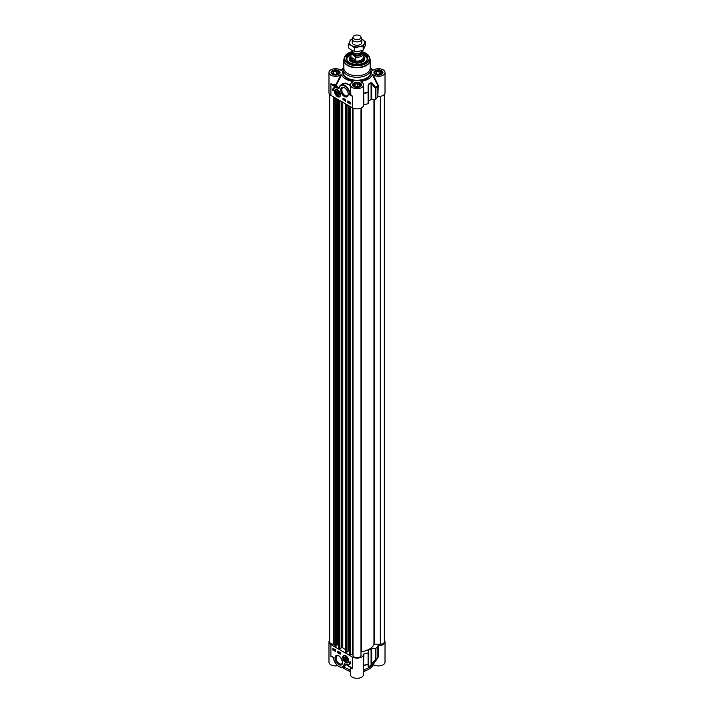 <?xml version="1.0" encoding="UTF-8"?>
<svg xmlns="http://www.w3.org/2000/svg" width="714" height="714" viewBox="0 0 714 714"><rect width="100%" height="100%" fill="white"/><g stroke="black" fill="none" stroke-linecap="round" stroke-linejoin="round"><path stroke-width="1.07" d="M352.216 42.528A4.784 2.767 0 0 0 353.617 44.491A4.784 2.767 0 0 0 358.847 45.089A4.784 2.767 0 0 0 361.784 42.528M353.144 36.735A3.989 2.303 0 0 0 354.18 38.958A3.989 2.303 0 0 0 358.99 39.324A3.989 2.303 0 0 0 360.856 36.735A3.989 2.303 0 0 0 359.82 35.7A3.989 2.303 0 0 0 355.965 35.102A3.989 2.303 0 0 0 353.144 36.735L352.377 38.404A4.784 2.767 0 0 0 352.216 39.118A7.577 4.373 0 0 0 349.681 41.412A7.577 4.373 0 0 0 351.636 45.634A7.577 4.373 0 0 0 358.963 46.767A7.577 4.373 0 0 0 364.318 43.67A7.577 4.373 0 0 0 362.364 39.449A7.577 4.373 0 0 0 361.784 39.145L365.452 41.787L363.185 46.669L358.963 46.767L354.733 47.972L351.636 45.634L348.548 44.402L350.815 39.52L352.216 39.002M348.548 44.402L348.548 47.856L351.636 50.194L354.733 51.426L358.963 51.328L363.185 50.123L365.452 45.241L365.452 41.787M363.185 50.123L363.185 46.669M354.733 51.426L354.733 47.972M384.319 94.418L384.319 641.922A3.989 2.303 180 0 1 380.33 644.224L374.716 644.224A0.794 0.464 0 0 0 373.949 644.572A17.555 10.139 180 0 1 361.579 651.712A0.794 0.464 0 0 0 360.989 652.15M360.989 655.398L360.989 108.109L360.989 655.398A3.989 2.303 180 0 1 357 657.701A3.989 2.303 180 0 1 353.011 655.398L353.011 108.109L353.011 654.158L350.601 654.684L349.449 654.167M349.405 651.338L348.441 650.909L347.013 651.73M346.968 652.078L346.29 652.471L345.54 651.944L345.612 103.887M345.54 649.597A17.555 10.139 180 0 1 342.791 647.875A0.794 0.464 0 0 0 341.685 647.768L339.882 648.499L338.731 647.973M338.686 645.144L337.713 644.715L336.294 645.536M336.249 645.893L335.571 646.286L334.821 645.751L334.893 97.693M334.821 644.224L333.67 644.224A3.989 2.303 180 0 1 329.681 641.922L329.681 94.418M352.216 50.507L352.216 50.962A4.784 2.767 0 0 0 353.617 52.916A4.784 2.767 0 0 0 358.83 53.514A4.784 2.767 0 0 0 361.784 50.962L361.784 50.632M352.877 54.817L355.715 57.236L355.715 59.914C353.198 60.61 351.609 59.69 350.949 57.165L350.949 54.487L352.877 54.817A5.23 3.017 180 0 1 352.341 51.595M363.051 53.006L363.185 53.746A6.185 3.57 0 0 0 363.051 53.006L361.123 51.113M355.715 59.914L350.949 57.165M352.225 51.185L350.815 53.746L350.815 57.522A6.185 3.57 0 0 0 352.627 60.047A6.185 3.57 0 0 0 359.365 60.824A6.185 3.57 0 0 0 363.185 57.522L363.185 53.746A6.185 3.57 0 0 1 355.715 57.236M350.815 56.897A6.381 3.686 0 0 0 350.619 57.807A6.381 3.686 0 0 0 352.484 60.413A6.381 3.686 0 0 0 359.445 61.217A6.381 3.686 0 0 0 363.381 57.807A6.381 3.686 0 0 0 363.185 56.897M352.216 42.554L352.216 39.118A4.784 2.767 0 0 0 353.617 41.073A4.784 2.767 0 0 0 358.83 41.671A4.784 2.767 0 0 0 361.784 39.118A4.784 2.767 0 0 0 361.623 38.404L360.856 36.735M339.212 94.105A2.204 1.276 60 0 1 339.132 94.56A2.204 1.276 60 0 1 337.651 94.926L337.651 94.926A2.204 1.276 60 0 1 337.579 94.882M336.098 92.311A2.204 1.276 60 0 1 336.098 92.222A2.204 1.276 60 0 1 337.579 91.285M338.838 94.507A1.999 1.151 60 0 1 337.508 94.837A1.999 1.151 60 0 1 336.098 92.401A1.999 1.151 60 0 1 337.74 91.74A1.999 1.151 60 0 1 338.838 94.507M338.24 92.891L338.427 94.114L337.695 94.426L336.58 92.311L337.32 91.999L338.24 92.891M336.767 93.525L338.106 92.758M337.695 94.426L338.418 94.016M335.741 89.625A3.989 2.303 60 0 1 335.794 89.589A3.989 2.303 60 0 1 336.615 89.411M340.355 95.881A3.989 2.303 60 0 1 339.784 96.506A3.989 2.303 60 0 1 339.73 96.533M337.508 95.185A2.41 1.392 -120 0 0 339.212 94.194A2.41 1.392 -120 0 0 337.508 91.24A2.41 1.392 -120 0 0 335.803 92.222A2.41 1.392 -120 0 0 337.508 95.185M377.724 74.381L375.769 73.247L376.483 71.703L379.152 71.293L381.106 72.426L380.392 73.961L377.724 74.381M379.152 71.293L379.152 74.158M376.483 71.703L376.483 73.658M382.347 73.506A3.989 2.303 0 0 0 382.427 73.033A3.989 2.303 0 0 0 382.293 72.435A3.989 2.303 0 0 0 381.258 71.4A3.989 2.303 0 0 0 381.178 71.355M375.707 71.355A3.989 2.303 0 0 0 375.618 71.4A3.989 2.303 0 0 0 374.448 73.033A3.989 2.303 0 0 0 374.538 73.506M374.814 73.399A3.748 2.169 180 0 1 375.787 71.302A3.748 2.169 180 0 1 381.089 71.302A3.748 2.169 180 0 1 380.312 74.711A3.748 2.169 180 0 1 374.814 73.399M334.848 74.381L332.894 73.247L333.608 71.703L336.276 71.293L338.231 72.426L337.517 73.961L334.848 74.381M336.276 71.293L336.276 74.158M333.608 71.703L333.608 73.658M339.462 73.506A3.989 2.303 0 0 0 339.552 73.033A3.989 2.303 0 0 0 339.418 72.435A3.989 2.303 0 0 0 338.382 71.4A3.989 2.303 0 0 0 338.293 71.355M332.822 71.355A3.989 2.303 0 0 0 332.742 71.4A3.989 2.303 0 0 0 331.573 73.033A3.989 2.303 0 0 0 331.653 73.506M331.939 73.399A3.748 2.169 180 0 1 332.911 71.302A3.748 2.169 180 0 1 338.213 71.302A3.748 2.169 180 0 1 337.436 74.711A3.748 2.169 180 0 1 331.939 73.399M358.955 86.34L356.286 86.76L354.331 85.626L355.045 84.082L357.714 83.672L359.669 84.805L358.955 86.34M357.714 83.672L357.714 86.537M355.045 84.082L355.045 86.037M360.9 85.885A3.989 2.303 0 0 0 360.989 85.412A3.989 2.303 0 0 0 359.82 83.779A3.989 2.303 0 0 0 359.731 83.734M354.269 83.734A3.989 2.303 0 0 0 354.18 83.779A3.989 2.303 0 0 0 353.011 85.412A3.989 2.303 0 0 0 353.1 85.885M356.027 87.304A3.748 2.169 180 0 1 354.349 83.681A3.748 2.169 180 0 1 359.651 83.681A3.748 2.169 180 0 1 360.249 86.296A3.748 2.169 180 0 1 356.027 87.304M378.233 96.506A6.587 3.802 0 0 0 385.024 92.704L385.024 72.507A6.587 3.802 180 0 1 380.535 76.112A6.587 3.802 180 0 1 373.19 74.8L372.449 74.827L377.849 85.43L377.849 96.667L378.233 85.269L373.181 74.8M378.09 84.796L377.733 85.118A21.839 12.611 180 0 1 375.841 87.536L372.253 83.19L371.691 83.734L375.243 88.108A0.794 0.464 0 0 0 375.93 87.876A0.794 0.562 -134.6 0 0 375.841 87.536L375.243 88.108L375.243 99.344A0.794 0.464 0 0 0 375.93 99.112A21.947 12.665 0 0 0 377.849 96.667M375.243 99.344L371.691 99.344L371.691 83.734L371.075 82.994A0.794 0.5 -124.6 0 0 371.003 82.645A18.252 10.54 180 0 1 368.71 83.966L368.103 85.591L368.094 92.401A0.794 0.464 0 0 0 368.486 92.008L368.04 92.035A21.839 12.611 180 0 1 363.863 93.132L363.587 89.839M363.587 104.931L363.854 104.744A21.947 12.665 0 0 0 368.094 103.637A0.794 0.464 0 0 0 368.486 103.235L368.772 84.323A18.35 10.594 0 0 0 371.075 82.994L371.075 99.505A0.794 0.464 180 0 1 371.691 99.344M371.075 99.505A18.35 10.594 180 0 1 368.772 100.835L368.71 83.966M339.088 87.599L338.838 88.125A21.831 12.602 180 0 1 336.276 85.1L335.928 84.779L336.276 85.1L341.551 74.827L340.819 74.8A6.587 3.802 180 0 1 333.465 76.112A6.587 3.802 180 0 1 328.976 72.507L328.976 92.704A6.587 3.802 0 0 0 330.903 95.39L352.341 107.769A6.587 3.802 0 0 0 359.517 108.599A6.587 3.802 0 0 0 363.587 105.083A6.587 3.802 0 0 0 363.578 104.967L363.578 93.177M349.039 102.048L348.932 102.736L348.932 101.754L349.405 102.263M349.521 102.325L349.021 102.78M350.047 102.298L349.806 102.798M349.637 102.896L349.878 102.397L349.637 102.896M349.69 102.986L350.342 102.861M349.521 103.111L349.476 102.557L350.288 102.557L349.619 103.039M349.476 102.557L350.306 102.441M350.369 102.397L350.369 104.03L347.834 102.557L347.834 100.933L350.235 102.468M350.36 102.53L350.047 103.2L350.449 102.923M350.369 102.968L349.878 103.298M344.871 99.451L344.871 100.21M344.309 100.112L344.55 99.246M343.845 99.085L343.737 99.773L343.737 98.791L344.21 99.3M344.38 99.308L343.827 99.817M348.602 102.048L348.432 101.549L348.602 102.048M348.602 101.45L348.611 102.254M348.432 102.45L348.432 101.45L348.432 102.45L348.834 102.04M348.602 101.352L348.878 102.013M343.318 98.327L343.318 99.63L345.576 100.933M348.111 101.093L348.111 102.397L350.369 103.7M343.032 99.79L343.032 98.166L345.576 99.63L345.576 101.254L343.318 99.63M332.429 90.276A6.944 4.007 60 0 1 333.813 87.884A6.944 4.007 60 0 1 336.972 88.054A5.989 3.454 -120 0 0 334.518 88.027A5.989 3.454 -120 0 0 333.277 90.767L332.429 90.276L333.286 90.446M334.661 87.956A5.989 3.454 60 0 1 334.795 87.867A5.989 3.454 60 0 1 335.625 87.599M333.956 87.804A6.944 4.007 -120 0 0 332.706 90.116M349.53 62.654A10.371 5.989 180 0 1 346.629 58.503A10.371 5.989 180 0 1 350.815 53.693M363.185 53.693A10.371 5.989 180 0 1 364.336 54.264A10.371 5.989 180 0 1 367.371 58.503A10.371 5.989 180 0 1 364.47 62.654M350.904 53.05A10.772 6.221 0 0 0 349.387 62.573A10.772 6.221 0 0 0 364.613 62.573A10.772 6.221 0 0 0 363.096 53.05M348.227 93.98A4.57 2.633 60 0 1 347.29 95.765A4.57 2.633 60 0 1 345.014 95.542A4.57 2.633 60 0 1 342.024 91.517A4.57 2.633 60 0 1 342.729 87.858A4.57 2.633 60 0 1 344.737 87.938M344.443 96.515A5.364 3.097 -120 0 0 348.236 94.328A5.364 3.097 -120 0 0 344.443 87.76A5.364 3.097 -120 0 0 340.649 89.946A5.364 3.097 -120 0 0 344.443 96.515M350.404 95.551L352.341 96.042L350.583 95.096L350.404 95.551L349.798 94.641L350.86 94.721L350.413 84.886A6.587 3.802 180 0 1 353.037 81.851L352.689 82.012M340.81 74.8L335.928 84.779A6.587 3.802 180 0 1 330.903 83.663L333.197 85.644L333.483 85.153L330.903 83.663L330.903 95.39M337.508 96.658A4.222 2.437 -120 0 0 340.292 96.051A4.222 2.437 -120 0 0 339.614 91.99A4.222 2.437 -120 0 0 336.446 89.375A4.222 2.437 -120 0 0 334.571 92.142A4.222 2.437 -120 0 0 337.508 96.658M343.255 67.83A15.958 9.211 0 0 0 342.327 68.892A15.958 9.211 0 0 0 341.551 70.195L341.479 70.275M340.819 70.222L341.551 70.195L340.819 70.222A6.587 3.802 180 0 0 333.465 68.91A6.587 3.802 180 0 0 328.976 72.507M341.551 74.827A15.958 9.211 0 0 0 352.993 81.432L353.037 81.851M361.311 82.012L360.963 81.851A6.587 3.802 180 0 1 363.587 84.886A6.587 3.802 180 0 1 357 88.688A6.587 3.802 180 0 1 350.413 84.886M372.449 74.827A15.958 9.211 0 0 1 361.007 81.432L360.963 81.851M372.521 70.275L373.181 70.222A6.587 3.802 180 0 1 380.535 68.91A6.587 3.802 180 0 1 385.024 72.507M370.744 67.83A15.958 9.211 0 0 1 371.673 68.892A15.958 9.211 0 0 1 372.449 70.195L373.181 70.222M343.836 66.563A13.968 8.059 0 0 0 343.032 69.249A13.968 8.059 0 0 0 347.129 74.952A13.968 8.059 0 0 0 362.346 76.701A13.968 8.059 0 0 0 370.968 69.249A13.968 8.059 0 0 0 370.164 66.563M333.197 85.644L337.365 88.045L337.651 87.563L333.483 85.153A6.979 4.034 0 0 0 335.946 85.332A22.179 12.807 0 0 0 337.651 87.563L338.838 88.125M337.365 88.045L338.838 88.366M338.829 88.411L339.177 87.956A7.577 4.373 60 0 1 344.059 85.742A7.577 4.373 60 0 1 349.521 93.07L350.065 92.936A7.979 4.605 -120 0 0 340.739 85.064A7.979 4.605 -120 0 0 339.186 87.572M350.288 94.641L350.413 86.938M342.202 84.225L345.978 83.529L350.413 85.662M350.413 85.189L345.505 83.11L342.89 83.592L340.971 84.93M363.587 93.168L363.854 93.507A21.947 12.665 0 0 0 368.094 92.401L368.094 103.637M372.253 83.19L371.003 82.645M343.925 59.298A13.164 7.604 0 0 0 343.836 60.172L343.836 68.125A13.164 7.604 0 0 0 347.691 73.497A13.164 7.604 0 0 0 362.043 75.148A13.164 7.604 0 0 0 370.164 68.125L370.164 60.172A13.164 7.604 0 0 0 370.075 59.298M363.185 53.898L367.371 58.628A10.371 5.989 0 0 0 364.336 54.532A10.371 5.989 0 0 0 364.274 54.496M349.726 54.496A10.371 5.989 0 0 0 346.629 58.637L350.815 53.898M350.619 57.825A6.944 4.007 0 0 0 350.279 58.405A6.944 4.007 0 0 0 351.315 61.699M362.685 61.699A6.944 4.007 0 0 0 363.721 58.405A6.944 4.007 0 0 0 363.381 57.825M350.815 55.906A7.783 4.489 0 0 0 349.226 58.726A7.783 4.489 0 0 0 356.697 63.118A7.783 4.489 0 0 0 364.774 58.726A7.783 4.489 0 0 0 363.185 55.906M354.322 62.841A6.381 3.686 180 0 1 359.678 62.841M344.335 658.272A2.204 1.276 60 0 1 344.335 658.183A2.204 1.276 60 0 1 345.817 657.246M347.45 660.066A2.204 1.276 60 0 1 346.549 661.102A2.204 1.276 60 0 1 345.888 660.887A2.204 1.276 60 0 1 345.817 660.843M346.335 660.994A1.999 1.151 60 0 1 345.746 660.798A1.999 1.151 60 0 1 344.335 658.362A1.999 1.151 60 0 1 345.54 657.442A1.999 1.151 60 0 1 347.093 659.486A1.999 1.151 60 0 1 346.335 660.994M346.718 659.834L346.156 660.432L345.183 659.772L344.773 658.513L345.335 657.915L346.718 659.834M344.773 658.513L345.549 658.058M345.183 659.772L346.46 659.04M348.593 661.842A3.989 2.303 60 0 1 348.021 662.467A3.989 2.303 60 0 1 347.968 662.494M343.978 655.586A3.989 2.303 60 0 1 344.032 655.559A3.989 2.303 60 0 1 344.853 655.372M344.96 660.477A2.41 1.392 -120 0 0 347.45 660.155A2.41 1.392 -120 0 0 345.746 657.201A2.41 1.392 -120 0 0 344.086 657.755A2.41 1.392 -120 0 0 344.96 660.477M363.587 665.707L363.863 665.448A21.839 12.611 0 0 0 368.04 664.35L368.103 666.653A0.794 0.75 -0 0 0 368.486 666.01L368.486 663.69A0.794 0.464 180 0 1 368.094 664.082L368.04 664.35A0.794 0.741 0 0 0 368.486 663.69L368.486 652.453A0.794 0.464 180 0 1 368.094 652.855A21.947 12.665 180 0 1 363.854 653.962L363.578 654.185A6.587 3.802 180 0 1 363.587 654.301A6.587 3.802 180 0 1 359.517 657.817A6.587 3.802 180 0 1 352.341 656.987L330.903 644.608A6.587 3.802 180 0 1 328.976 641.922A6.587 3.802 180 0 1 329.681 640.217M368.486 652.453L368.486 650.4A0.794 0.464 0 0 1 368.772 650.052A18.35 10.594 0 0 0 371.075 648.723L371.075 665.234A18.35 10.594 180 0 1 368.772 666.564L368.486 666.01M371.691 648.562L375.243 648.562L375.243 659.79L375.841 659.852A0.794 0.562 -134.6 0 0 375.93 659.566A0.794 0.464 180 0 1 375.243 659.79L371.691 664.163L371.691 648.562A0.794 0.464 0 0 0 371.075 648.723M384.319 640.217A6.587 3.802 180 0 1 385.024 641.922A6.587 3.802 180 0 1 378.233 645.724L377.849 645.884A21.947 12.665 180 0 1 375.93 648.33A0.794 0.464 180 0 1 375.243 648.562M334.438 650.204L334.455 649.472L334.438 650.204M334.714 649.428L334.545 650.159M335.482 650.365L335.205 649.704L335.044 650.802L334.661 650.222M333.581 649.57L334.054 649.535M333.768 648.972L333.322 649.445M333.956 649.142L333.599 649.972L333.188 649.231L334.098 649.062M334.081 649.213L333.768 649.874M334.17 649.597L333.599 649.972M333.188 649.231L334.027 649.115M338.606 652.801L338.641 651.846L338.606 652.801M338.873 651.82L338.704 652.864M339.168 652.141L339.007 653.051L339.302 652.061M339.409 652.132L339.007 653.051M339.632 653.167L339.65 652.435L339.632 653.167M339.909 652.418L339.739 653.114M335.098 649.811L335.205 650.606M334.875 650.204L335.044 650.704L335.044 650.106M337.954 651.293L337.954 652.596L340.212 653.899M333.161 648.517L333.161 649.82L335.419 651.123M332.876 649.99L332.876 648.357L335.419 649.82L335.419 651.454L333.161 649.82M337.677 651.123L340.212 652.596L340.212 654.22L337.677 652.757L337.677 651.123M349.976 661.619L350.824 662.101A6.944 4.007 60 0 1 349.432 664.502A6.944 4.007 60 0 1 346.272 664.323A5.989 3.454 -120 0 0 348.735 664.359A5.989 3.454 -120 0 0 349.976 661.619M350.244 661.771A5.989 3.454 60 0 1 349.021 664.19A5.989 3.454 60 0 1 348.878 664.27M347.914 664.618A6.944 4.007 -120 0 0 349.574 664.413M342.586 662.092A4.57 2.633 60 0 1 341.649 663.877A4.57 2.633 60 0 1 339.364 663.654A4.57 2.633 60 0 1 336.383 659.629A4.57 2.633 60 0 1 337.088 655.97A4.57 2.633 60 0 1 339.096 656.05M338.802 655.871L338.802 655.871A5.364 3.097 -120 0 0 335.009 658.058A5.364 3.097 -120 0 0 338.802 664.627A5.364 3.097 -120 0 0 342.595 662.44A5.364 3.097 -120 0 0 338.802 655.871L338.802 655.871M332.849 656.835L330.903 656.336L333.09 657.041L333.741 659.102M345.746 655.729A4.222 2.437 -120 0 0 344.683 655.336A4.222 2.437 -120 0 0 343.63 660.388A4.222 2.437 -120 0 0 348.53 662.012A4.222 2.437 -120 0 0 345.746 655.729M342.568 661.914L340.73 657.594M350.404 666.965L352.341 668.715L345.879 664.332L344.407 663.609L344.068 664.431A7.577 4.373 60 0 1 339.186 666.644A7.577 4.373 60 0 1 333.733 659.317L332.902 656.978M351.315 667.84L350.324 666.912M350.056 666.742L344.889 663.975A21.831 12.602 0 0 0 345.005 664.02M345.879 664.332L344.675 663.868M344.068 664.431L344.63 663.859M338.945 666.519A7.979 4.605 -120 0 0 343.077 666.992C339.016 667.885 335.866 665.305 333.625 659.254L333.688 659.147M344.63 664.484L344.576 666.126L343.077 666.992A7.979 4.605 -120 0 0 344.63 664.484M344.291 666.296L345.326 665.716L344.889 663.975M333.197 657.255L333.438 658.379M328.976 641.922L328.976 662.119A6.587 3.802 0 0 0 337.633 665.725M363.587 666.885L363.854 653.962M363.578 654.417L363.578 665.805M377.849 645.884L377.849 657.112A21.947 12.665 180 0 1 375.93 659.566L375.93 648.33M368.103 666.653L368.71 666.831A18.252 10.54 0 0 0 371.003 665.51L375.841 659.852A21.839 12.611 0 0 0 377.09 658.424A21.839 12.611 0 0 0 377.733 657.433M371.003 665.51A0.794 0.5 -124.6 0 0 371.075 665.234L372.253 664.261M343.648 666.662A16.993 9.809 0 0 0 350.413 669.643M373.261 663.44L373.449 664.6A6.587 3.802 0 0 0 380.723 665.689A6.587 3.802 0 0 0 385.024 662.119L385.024 641.922M373.449 664.074L378.09 657.424M350.413 671.169A16.993 9.809 180 0 1 342.506 667.251M373.449 664.6A16.993 9.809 180 0 1 363.587 671.169M350.413 667.099L350.413 674.498A6.587 3.802 0 0 0 357 678.3A6.587 3.802 0 0 0 363.587 674.498L363.587 654.301M363.587 669.643A16.993 9.809 0 0 0 372.628 664.448L377.768 657.38M380.33 96.345L380.33 644.224M374.716 99.344L374.716 644.224M373.949 99.344L373.949 644.572M361.579 107.814L361.579 651.712M353.011 108.109L353.011 654.158M352.386 107.796L352.386 653.97M350.601 106.761L350.601 654.684M350.092 106.466L350.092 654.667M349.449 106.1L349.449 654.292M348.664 105.645L348.664 650.909M348.441 105.52L348.441 650.909M346.968 104.672L346.968 652.212M346.522 104.405L346.522 652.471M346.29 104.28L346.29 652.471M345.656 103.914L345.656 652.105M342.791 102.254L342.791 647.875M341.685 101.62L341.685 647.768M339.882 100.576L339.882 648.499M339.373 100.281L339.373 648.473M338.731 99.915L338.731 648.107M337.945 99.46L337.945 644.715M337.713 99.326L337.713 644.715M336.249 98.478L336.249 646.018M335.794 98.22L335.794 646.286M335.571 98.086L335.571 646.286M334.937 97.72L334.937 645.911M333.67 96.988L333.67 644.224M354.885 53.443A3.989 2.303 0 0 0 359.115 53.443M360.989 52.488L360.989 52.702A3.989 2.303 180 0 1 358.526 54.835A3.989 2.303 180 0 1 354.18 54.335A3.989 2.303 180 0 1 353.011 52.702L353.011 52.488M352.832 52.327A4.311 2.49 0 0 0 353.957 54.728A4.311 2.49 0 0 0 359.151 55.121A4.311 2.49 0 0 0 361.168 52.327M361.659 51.595A5.23 3.017 180 0 1 360.329 55.29A5.23 3.017 180 0 1 353.787 55.344M350.815 53.746A6.185 3.57 0 0 0 350.949 54.487M337.588 96.319A3.989 2.303 -120 0 0 337.677 96.372A3.989 2.303 -120 0 0 339.668 96.569A3.989 2.303 -120 0 0 340.489 94.962M337.481 89.75A3.989 2.303 -120 0 0 335.678 89.661A3.989 2.303 -120 0 0 334.857 91.588M337.508 96.274A3.748 2.169 -120 0 0 340.159 94.739A3.748 2.169 -120 0 0 337.508 90.151A3.748 2.169 -120 0 0 334.857 91.678A3.748 2.169 -120 0 0 337.508 96.274M332.519 74.434A4.105 2.374 180 0 1 331.448 72.837A4.105 2.374 180 0 1 333.991 70.641A4.105 2.374 180 0 1 338.463 71.159A4.105 2.374 180 0 1 339.668 72.837A4.105 2.374 180 0 1 338.597 74.434M353.957 86.813A4.105 2.374 180 0 1 352.894 85.216A4.105 2.374 180 0 1 355.429 83.02A4.105 2.374 180 0 1 359.91 83.538A4.105 2.374 180 0 1 361.106 85.216A4.105 2.374 180 0 1 360.043 86.813M375.403 74.434A4.105 2.374 180 0 1 374.332 72.837A4.105 2.374 180 0 1 376.867 70.641A4.105 2.374 180 0 1 381.347 71.159A4.105 2.374 180 0 1 382.552 72.837A4.105 2.374 180 0 1 381.481 74.434M351.547 51.836A12.263 7.078 0 0 0 348.334 63.18A12.263 7.078 0 0 0 365.666 63.18A12.263 7.078 0 0 0 365.666 53.175A12.263 7.078 0 0 0 362.132 51.747A12.647 7.301 0 0 1 365.943 53.255A12.647 7.301 0 0 1 369.415 57.031L370.164 60.172A13.164 7.604 0 0 1 362.043 67.196A13.164 7.604 0 0 1 347.691 65.545A13.164 7.604 0 0 1 343.836 60.172L344.13 58.396A13.111 7.568 0 0 0 347.727 65.188A13.111 7.568 0 0 0 363.149 66.518A13.111 7.568 0 0 0 369.87 58.396M349.521 93.07L349.798 94.641M338.847 88.777L339.177 87.956M352.341 107.769L352.341 96.042A6.587 3.802 180 0 1 350.86 94.721L350.279 94.641M370.968 69.249L370.968 72.185A13.968 8.059 180 0 1 362.346 79.629A13.968 8.059 180 0 1 347.129 77.888A13.968 8.059 180 0 1 343.032 72.185L343.032 69.249M343.032 70.57A14.36 8.291 0 0 0 346.843 78.37A14.36 8.291 0 0 0 364.024 79.745A14.36 8.291 0 0 0 370.968 70.57M353.814 86.733A4.507 2.606 0 0 0 361.355 85.564A4.507 2.606 0 0 0 355.831 82.378A4.507 2.606 0 0 0 353.814 86.733M332.376 74.354A4.507 2.606 0 0 0 339.918 73.185A4.507 2.606 0 0 0 334.393 69.999A4.507 2.606 0 0 0 332.376 74.354M375.252 74.354A4.507 2.606 0 0 0 382.793 73.185A4.507 2.606 0 0 0 377.278 69.999A4.507 2.606 0 0 0 375.252 74.354M378.233 85.269L377.849 85.43A21.947 12.665 0 0 1 375.93 87.876L375.93 99.112M363.587 93.695L363.854 104.744M351.556 51.827A12.647 7.301 0 0 0 344.585 57.031A12.647 7.301 0 0 0 348.057 63.582A12.647 7.301 0 0 0 362.926 64.867A12.647 7.301 0 0 0 369.415 57.031L365.871 53.148L361.944 51.613M350.619 58.378A6.622 3.82 0 0 0 353.492 62.645M360.508 62.645A6.622 3.82 0 0 0 363.381 58.378M364.417 62.689A10.21 5.899 0 0 0 363.185 53.943M350.815 53.943A10.21 5.899 0 0 0 349.583 62.689M362.293 61.699A6.39 3.686 0 0 0 363.381 59.494M350.619 59.494A6.39 3.686 0 0 0 351.707 61.699M350.279 58.405L349.896 59.262A7.336 4.23 0 0 0 349.673 60.137M364.327 60.137A7.336 4.23 0 0 0 364.104 59.262L363.721 58.405M364.622 59.539A7.72 4.462 0 0 0 363.381 57.754M350.619 57.754A7.72 4.462 0 0 0 349.378 59.539M345.826 662.28A3.989 2.303 -120 0 0 347.905 662.53A3.989 2.303 -120 0 0 348.727 660.923M345.719 655.711A3.989 2.303 -120 0 0 343.916 655.622A3.989 2.303 -120 0 0 343.095 657.549M344.532 661.191A3.748 2.169 -120 0 0 348.102 661.932A3.748 2.169 -120 0 0 346.959 657.148A3.748 2.169 -120 0 0 343.389 656.407A3.748 2.169 -120 0 0 344.532 661.191M333.733 659.317L333.447 657.746M352.341 656.987L352.341 668.715A6.587 3.802 0 0 1 350.931 667.501M330.903 644.608L330.903 656.336A6.587 3.802 0 0 0 333.143 657.183M347.406 670.267A13.566 7.827 0 0 0 350.413 671.571M363.587 671.571A13.566 7.827 0 0 0 366.728 670.187M366.835 670.125A13.968 8.059 180 0 1 363.587 671.508M350.413 671.508A13.968 8.059 180 0 1 347.165 670.125M363.587 665.377L363.854 665.189A21.947 12.665 180 0 0 368.094 664.082L368.094 652.855M378.233 656.951L378.233 645.724M368.772 650.052L368.71 666.831M349.405 654.229L349.405 106.074M347.013 652.15L347.013 104.699M345.54 651.944L345.54 103.842M338.686 648.044L338.686 99.889M336.294 645.956L336.294 98.505M334.821 645.751L334.821 97.657M363.381 59.771L363.381 57.807M350.619 59.771L350.619 57.807M361.784 42.554L361.784 39.118M335.794 89.589L334.786 91.731L335.58 94.302C337.133 96.452 338.498 97.211 339.668 96.569L339.784 96.506M382.552 72.837C383.614 73.158 379.937 76.3 375.448 74.327L374.332 72.837M361.106 85.216C362.168 85.537 358.499 88.679 354.01 86.706L352.894 85.216M339.668 72.837C340.73 73.158 337.053 76.3 332.572 74.327L331.448 72.837M338.945 88.17L340.739 85.064L342.229 84.198M363.587 105.083L363.587 84.886M371.673 68.892L372.753 70.347M342.327 68.892L341.247 70.347M351.645 51.72L344.585 57.031L344.13 58.396M350.672 59.119L354.439 62.877M359.561 62.877L363.328 59.119M344.032 655.559L343.023 657.692L343.818 660.263C345.371 662.413 346.736 663.172 347.905 662.53L348.021 662.467M367.531 669.821L363.587 671.669M350.413 671.669L346.468 669.821M332.456 656.844L333.135 657.023"/></g></svg>
